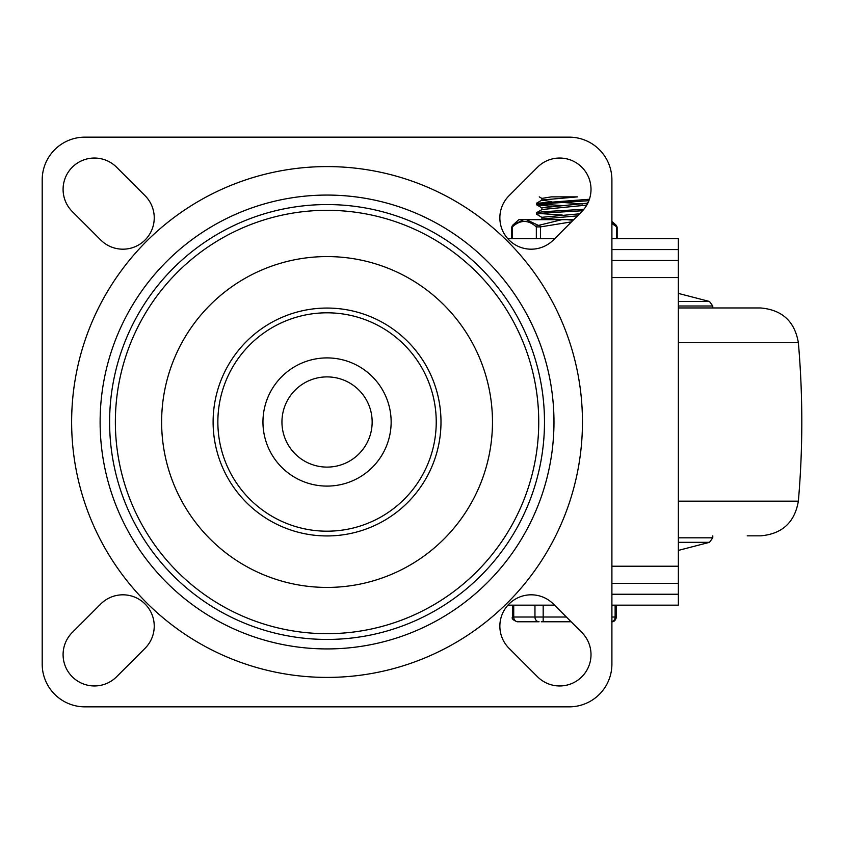 <?xml version="1.0" encoding="UTF-8"?>
<svg xmlns="http://www.w3.org/2000/svg" width="844" height="844" viewBox="0 0 844 844"><rect width="100%" height="100%" fill="white"/><g stroke="black" fill="none" stroke-linecap="round" stroke-linejoin="round"><path stroke-width="1.27" d="M611.9 277.581L678.365 277.581L678.365 260.49L611.9 260.49M678.365 260.49L678.365 238.652L611.9 238.652M611.9 583.32L678.365 583.32L678.365 566.229L611.9 566.229M611.9 605.159L678.365 605.159L678.365 583.32M554.708 238.652L507.75 238.652M554.519 605.159L507.919 605.159M611.9 594.239L678.365 594.239L678.365 588.068M678.365 255.743L678.365 249.571L611.9 249.571M678.365 277.581L678.365 566.229M509.037 648.298A31.333 31.333 0 0 1 509.037 603.987A31.333 31.333 0 0 1 553.347 603.987L581.832 632.472A31.333 31.333 0 0 1 581.832 676.782A31.333 31.333 0 0 1 537.522 676.782L509.037 648.298M553.347 240.012A31.333 31.333 0 0 1 509.037 240.012A31.333 31.333 0 0 1 509.037 195.702L537.522 167.218A31.333 31.333 0 0 1 581.832 167.218A31.333 31.333 0 0 1 581.832 211.527L553.347 240.012M100.752 603.987A31.333 31.333 0 0 1 145.062 603.987A31.333 31.333 0 0 1 145.062 648.298L116.577 676.782A31.333 31.333 0 0 1 72.267 676.782A31.333 31.333 0 0 1 72.267 632.472L100.752 603.987M145.062 195.702A31.333 31.333 0 0 1 145.062 240.012A31.333 31.333 0 0 1 100.752 240.012L72.267 211.527A31.333 31.333 0 0 1 72.267 167.218A31.333 31.333 0 0 1 116.577 167.218L145.062 195.702M569.173 137.15A42.727 42.727 0 0 1 611.9 179.877L611.9 664.122A42.727 42.727 0 0 1 569.173 706.85L84.927 706.85A42.727 42.727 0 0 1 42.2 664.122L42.2 179.877A42.727 42.727 0 0 1 84.927 137.15L569.173 137.15M100.12 422A226.93 226.93 0 0 1 440.515 225.475A226.93 226.93 0 0 1 440.515 618.525A226.93 226.93 0 0 1 100.12 422A226.93 226.93 0 0 1 440.515 225.475A226.93 226.93 0 0 1 440.515 618.525A226.93 226.93 0 0 1 100.12 422M544.486 422A217.435 217.435 0 0 1 218.332 610.307A217.435 217.435 0 0 1 218.332 233.693A217.435 217.435 0 0 1 544.486 422M161.626 422A165.424 165.424 0 0 1 327.05 256.576A165.424 165.424 0 0 1 492.474 422A165.424 165.424 0 0 1 327.05 587.424A165.424 165.424 0 0 1 161.626 422M213.11 422A113.94 113.94 0 0 1 327.05 308.06A113.94 113.94 0 0 1 440.99 422A113.94 113.94 0 0 1 327.05 535.94A113.94 113.94 0 0 1 213.11 422M281.949 422A45.101 45.101 0 0 1 327.05 376.899A45.101 45.101 0 0 1 372.151 422A45.101 45.101 0 0 1 327.05 467.101A45.101 45.101 0 0 1 281.949 422M391.141 422A64.091 64.091 0 0 0 294.999 366.496A64.091 64.091 0 0 0 294.999 477.504A64.091 64.091 0 0 0 391.141 422M678.365 501.157L798.361 501.157C794.689 522.468 782.071 534.03 760.528 535.845L747.204 535.845M678.365 307.965L760.528 307.965C782.071 309.78 794.689 321.342 798.361 342.653L678.365 342.653M573.962 219.398L569.299 219.662M583.89 209.27L543.093 211.738L536.499 212.804M539.316 213.49L562.357 215.072M542.059 217.488L536.499 214.176L543.536 213.078L582.603 210.726M589.407 199.258L536.51 203.309M539.295 203.995L562.357 205.567M551.723 206.337L536.647 204.818L538.124 204.153L588.901 200.693M586.949 204.807L586.949 203.14M582.771 203.995L562.357 202.412M551.712 201.653L541.922 200.186M536.636 203.151L542.08 199.996L577.528 196.874L551.354 196.874L541.901 198.393M536.626 212.667L542.07 209.512L586.78 205.103M541.932 207.803L586.812 203.225L588.152 202.444M540.877 219.662L542.017 218.997L577.496 215.864M541.901 219.071L541.901 217.298L579.554 213.817M552.155 196.874L551.354 196.874M541.299 621.775L571.135 621.775M517.826 621.775L539.073 621.775L517.826 621.775A4.747 4.114 -90 0 1 513.722 617.027L513.722 605.159M611.9 223.544L617.143 227.173L617.143 238.652M526.297 219.662L561.872 219.662L538.461 225.411L526.297 219.662L523.734 219.662L512.814 225.137A2.374 1.888 -130.9 0 0 512.35 226.899C520.347 219.651 528.344 219.651 536.33 226.899L540.445 226.899L539.675 225.137M511.707 238.652L511.707 227.173L512.35 226.899L512.35 238.652M533.566 219.662L565.185 219.662M573.055 220.305L566.978 219.662L573.698 219.662L561.872 219.662M511.707 227.173L512.487 225.411L518.849 219.662L523.734 219.662M536.33 238.652L536.33 226.899A2.374 1.888 -49.1 0 1 537.554 225.137M616.5 238.652L616.5 226.899A2.374 1.888 -49.1 0 0 616.036 225.137L612.016 222.151M71.635 422A255.415 255.415 0 0 0 454.758 643.191A255.415 255.415 0 0 0 454.758 200.809A255.415 255.415 0 0 0 71.635 422M115.364 422A211.686 211.686 0 0 0 327.05 633.686A211.686 211.686 0 0 0 538.736 422A211.686 211.686 0 0 0 327.05 210.314A211.686 211.686 0 0 0 115.364 422M217.857 422A109.192 109.192 0 0 1 381.646 327.44A109.192 109.192 0 0 1 381.646 516.56A109.192 109.192 0 0 1 217.857 422M678.365 293.406L709.487 301.477L678.365 301.477M678.365 305.992L712.779 305.992L712.779 307.965M678.365 542.333L709.487 542.333L678.365 550.404M712.779 535.845L712.779 537.818L678.365 537.818M543.177 621.775L543.177 617.027L534.959 617.027A4.747 4.114 90 0 0 539.073 621.775M566.387 617.027L543.177 617.027L543.177 605.159M615.128 605.159L615.128 617.027L611.9 617.027M611.657 621.775C613.989 621.996 615.571 620.414 616.405 617.027L615.128 617.027A4.747 4.114 90 0 1 611.9 621.669M534.959 605.159L534.959 617.027L512.445 617.027C511.485 618.546 513.068 620.129 517.193 621.775M540.445 238.652L540.445 226.899L571.494 221.867M798.361 501.157C802.95 448.322 802.95 395.488 798.361 342.653M709.487 301.477L712.779 305.992M709.487 542.333L712.779 537.818M536.489 214.176L536.489 212.804M536.489 204.681L536.489 203.309M541.901 200.091L541.901 198.308M541.901 209.607L541.901 207.803M542.017 198.477L539.253 196.874M542.08 207.983L536.647 204.818M512.445 617.027L512.445 605.159M616.405 617.027L616.405 605.159M617.143 227.173L616.363 225.411L611.9 221.381"/></g></svg>
